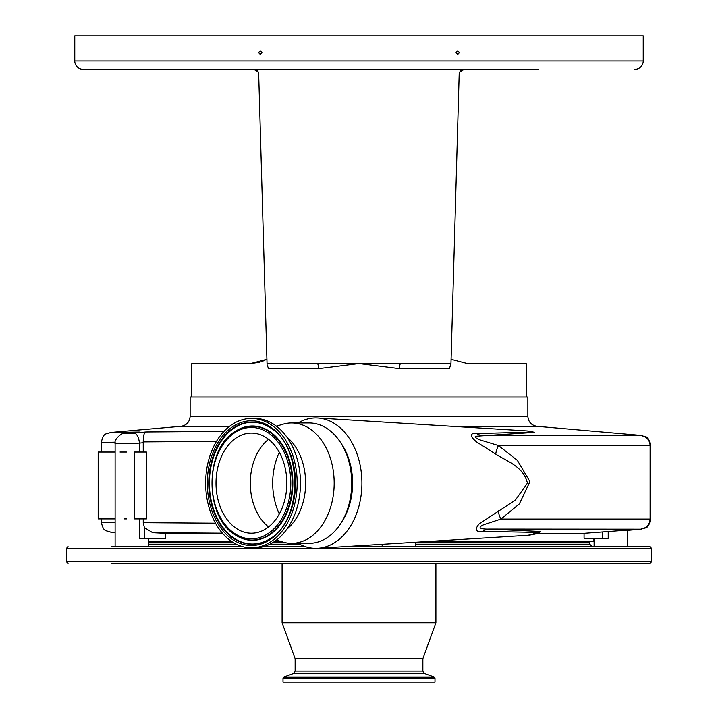 <?xml version="1.0" encoding="UTF-8"?>
<svg xmlns="http://www.w3.org/2000/svg" width="718" height="718" viewBox="0 0 718 718"><rect width="100%" height="100%" fill="white"/><g stroke="black" fill="none" stroke-linecap="round" stroke-linejoin="round"><path stroke-width="1.08" d="M283.009 678.357L283.009 682.1L434.991 682.1L434.991 678.357L434.112 677.101L283.888 677.101L283.009 678.357L434.991 678.357M295.134 671.133L422.866 671.133L424.625 673.646L293.375 673.646L295.134 671.133L295.134 658.693L422.866 658.693L435.907 622.748L435.907 563.397M295.134 658.693L282.093 622.748L435.907 622.748M590.77 563.397L630.889 563.397M111.757 563.397L649.916 563.397L651.585 561.718L651.585 548.346L649.916 546.676L343.868 546.676M111.757 546.676L242.756 546.676M263.389 546.676L305.428 546.676M630.889 546.676L590.77 546.676M425.02 541.659L593.903 541.659L593.903 538.312M148.536 541.659L231.896 541.659M274.249 541.659L281.573 541.659M222.544 533.33L165.723 533.33L165.723 538.312L139.409 538.312L139.409 518.917M298.069 543.329A65.203 46.105 -90 0 0 315.803 548.346A65.203 46.105 -90 0 0 317.823 548.283L526.123 535.413A52.315 36.995 -90 0 0 536.929 532.424L482.882 531.383C475.585 532.2 474.347 529.705 479.157 523.889L515.389 500.096L527.425 483.142C523.503 466.556 507.5 461.674 495.77 454.135L476.375 441.803C469.437 435.763 469.554 433.008 476.725 433.546L532.424 432.03A52.315 36.995 -90 0 0 526.123 430.872L317.823 418.002A65.203 46.105 -90 0 0 315.803 417.939A65.203 46.105 -90 0 0 298.069 422.947M317.823 548.283A65.203 46.105 -90 0 0 361.917 483.142A65.203 46.105 -90 0 0 317.823 418.002M341.068 443.302A56.848 40.199 90 0 1 341.068 522.973M276.421 426.169L282.784 424.257A60.186 42.559 90 0 1 291.616 422.947L309.162 422.947A60.186 42.559 90 0 1 351.721 483.142A60.186 42.559 90 0 1 309.162 543.329L291.616 543.329A60.186 42.559 90 0 1 282.784 542.018L276.421 540.107M291.616 422.947A60.186 42.559 90 0 1 334.175 483.142A60.186 42.559 90 0 1 291.616 543.329M286.85 437.074A53.249 37.65 90 0 1 286.85 529.211M216.45 441.417L143.232 441.902L143.25 452.044M146.427 452.044L146.427 518.917L134.221 518.917L134.221 452.044L146.427 452.044M143.25 518.917L143.25 522.704L215.481 523.189M143.25 442.737L139.409 443.114C123.523 443.751 106.255 443.904 119.996 443.293M134.697 518.917L134.697 452.044M115.104 518.917L98.178 518.917L98.178 452.044L115.104 452.044M124.232 518.917L126.539 518.917M119.996 452.044L126.539 452.044M115.203 442.18L101.265 442.485L101.265 452.044M101.265 518.917L101.265 522.121L115.104 522.435M127.607 433.16A10.034 4.541 84.4 0 1 127.804 433.134A10.034 4.541 84.4 0 1 127.992 433.116C122.338 433.869 124.376 433.869 134.087 433.116L146.005 431.949L223.935 431.41M229.554 426.304L180.981 426.304L110.608 432.46L139.274 432.012L127.992 433.116M139.274 432.012L123.281 433.726C122.751 432.407 113.615 439.111 115.104 443.625L115.104 546.676M531.338 431.455L534.434 432.371L475.253 436.284C475.334 437.818 477.389 439.174 481.41 440.349L498.436 445.519L517.409 460.417L529.92 481.634L519.383 503.883L500.904 519.087L483.941 524.652C474.607 528.672 484.785 529.292 488.77 529.085L540.376 531.5A16.72 13.651 -88.6 0 0 536.929 532.424L539.415 532.783M476.725 433.546A16.72 13.624 85.8 0 0 482.245 435.53L641.183 435.413L537.019 426.304L452.205 426.304M115.104 532.289L110.608 532.146C105.672 530.046 103.742 532.55 101.265 522.121M139.409 452.044L139.409 443.114A10.034 4.541 -95.6 0 0 134.087 433.116M222.418 533.187L152.701 532.72L144.381 527.577L143.25 522.704M143.232 441.902C143.268 435.593 144.201 432.272 146.005 431.949M152.701 532.72L165.723 533.33M641.183 435.413C646.245 437.8 647.762 434.354 650.625 445.456L650.113 445.519L650.113 519.087L650.625 519.15C648.13 530.135 645.635 527.021 641.183 529.193L488.77 529.085A16.72 13.445 -86.3 0 0 482.882 531.383M640.977 435.53C646.595 436.499 649.637 439.838 650.113 445.519L498.436 445.519A16.72 6.974 -57.8 0 0 495.77 454.135M498.229 510.839A16.72 7.045 56.9 0 0 500.904 519.087L650.113 519.087C649.637 524.777 646.595 528.107 640.977 529.085M627.55 546.676L627.55 530.126L584.075 533.33L537.845 533.33M534.434 432.371A16.72 14.979 86.4 0 1 532.424 432.03L532.442 431.653A52.369 52.369 0 0 0 526.123 430.872M190.135 416.314L190.135 397.036L527.865 397.036L527.865 416.314L190.135 416.314C189.66 421.996 186.608 425.334 180.981 426.304M540.376 531.5L539.29 532.882M608.218 531.526L608.218 538.312L584.075 538.312L584.075 533.33M191.805 397.036L191.805 363.595L250.501 363.595L259.333 362.321M451.075 359.341L467.499 363.595L526.195 363.595L526.195 397.036M399.055 368.612L359 363.595L318.945 368.612L317.742 363.595L450.958 363.595L449.468 368.612L399.055 368.612L400.258 363.595M266.925 359.341L250.501 363.595M261.531 361.639L264.969 360.283M471.017 363.595L468.477 363.595L471.017 363.595M249.523 363.595L246.983 363.595L249.523 363.595M318.945 368.612L268.532 368.612L267.078 364.807L267.042 363.595L317.742 363.595M255.491 69.628L257.035 70.517M258.651 73.048L267.042 363.595M459.825 71.881L464.187 69.341L459.825 71.881M538.751 69.341L464.187 69.341A5.017 5.017 0 0 0 459.798 71.926L459.179 74.214L450.958 363.595M258.148 71.836L253.813 69.341L83.135 69.341A8.356 8.356 0 0 1 74.771 60.976L74.771 35.9L643.229 35.9L643.229 60.976A8.356 8.356 0 0 1 634.865 69.341M459.798 71.926L464.043 69.314L253.957 69.314L258.202 71.926L258.821 74.214M208.444 69.341L253.957 69.314M462.284 69.341L255.716 69.341M464.043 69.314L509.556 69.341M261.962 52.62L260.248 50.79L258.543 52.62L260.248 54.442L261.962 52.62M459.457 52.62L457.752 50.79L456.038 52.62L457.752 54.442L459.457 52.62M251.417 418.441L254.728 418.441A64.701 45.755 90 0 1 300.483 483.142A64.701 45.755 90 0 1 254.728 547.843L251.417 547.843A64.701 45.755 90 0 1 205.662 483.142A64.701 45.755 90 0 1 251.417 418.441A64.701 45.755 90 0 1 297.171 483.142A64.701 45.755 90 0 1 251.417 547.843M83.135 69.341L179.249 69.341M463.657 69.341L464.187 69.341M254.343 69.341L253.813 69.341A5.017 5.017 0 0 1 258.202 71.926M251.417 433.071A50.072 35.406 90 0 1 286.823 483.142A50.072 35.406 90 0 1 251.417 533.214A50.072 35.406 90 0 1 216.01 483.142A50.072 35.406 90 0 1 251.417 433.071M268.559 526.958A50.072 35.406 90 0 1 250.295 483.142A50.072 35.406 90 0 1 268.559 439.326M279.338 452.349A55.169 39.014 -90 0 0 272.696 483.142A55.169 39.014 -90 0 0 279.338 513.935M68.084 563.397L66.415 561.718L651.585 561.718M66.415 561.718L66.415 548.346L651.585 548.346M415.605 544.163L589.729 544.163L592.233 546.676M589.729 544.163L589.729 542.494L415.605 542.494M148.536 544.163L236.213 544.163M269.932 544.163L299.568 544.163M284.543 542.494L272.948 542.494M233.197 542.494L148.536 542.494M144.381 527.577L144.381 538.312M602.707 532.011L602.707 538.312M74.771 60.976L643.229 60.976M251.417 420.775A62.358 44.094 90 0 1 295.511 483.142A62.358 44.094 90 0 1 251.417 545.5A62.358 44.094 90 0 1 207.322 483.142A62.358 44.094 90 0 1 251.417 420.775M252 422.013A61.129 43.224 90 0 1 269.905 427.506C302.942 445.707 302.942 520.577 269.905 538.778A61.129 43.224 90 0 1 252 544.262A61.129 43.224 90 0 1 208.776 483.142A61.129 43.224 90 0 1 252 422.013M270.085 538.662A60.868 43.044 90 0 1 252.431 544.011A60.868 43.044 90 0 1 209.387 483.142A60.868 43.044 90 0 1 252.431 422.265A60.868 43.044 90 0 1 270.085 427.623M235.513 431.222A57.162 40.423 90 0 1 235.692 431.114A57.162 40.423 90 0 1 252.431 425.971A57.162 40.423 90 0 1 292.854 483.142A57.162 40.423 90 0 1 252.431 540.304A57.162 40.423 90 0 1 235.692 535.17A57.162 40.423 90 0 1 235.513 535.054M235.333 534.937C204.253 517.472 204.253 448.813 235.333 431.339A56.91 40.244 90 0 1 252 426.232A56.91 40.244 90 0 1 292.244 483.142A56.91 40.244 90 0 1 252 540.053A56.91 40.244 90 0 1 235.333 534.937L235.692 535.17M251.417 427.461A55.681 39.373 90 0 1 290.79 483.142A55.681 39.373 90 0 1 251.417 538.814A55.681 39.373 90 0 1 212.043 483.142A55.681 39.373 90 0 1 251.417 427.461M293.375 673.646L283.888 677.101M282.093 622.748L282.093 563.397M66.415 548.346L68.084 546.676M382.164 544.307L382.164 546.676M527.865 416.314C528.34 421.996 531.392 425.334 537.019 426.304M101.265 442.485C103.742 432.056 105.672 434.561 110.608 432.46M148.536 538.312L148.536 546.676M650.625 445.456L650.625 519.15M641.183 529.193L627.55 530.387M115.104 532.541L110.626 532.155M415.605 542.243L415.605 546.676M526.123 535.413A52.369 52.369 0 0 0 539.11 532.935M594.109 538.312L594.109 546.676M589.729 542.494L588.886 541.659M422.866 671.133L422.866 658.693M424.625 673.646L434.112 677.101"/></g></svg>
